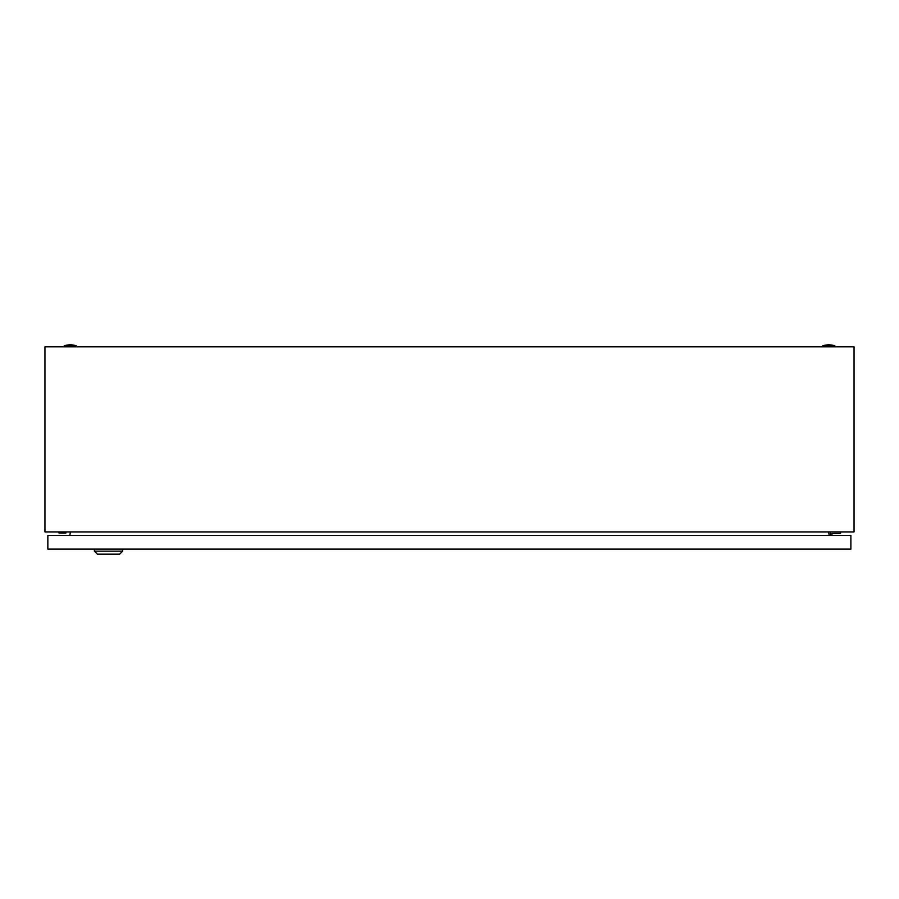 <?xml version="1.0" encoding="UTF-8"?>
<svg xmlns="http://www.w3.org/2000/svg" width="899" height="899" viewBox="0 0 899 899"><rect width="100%" height="100%" fill="white"/><g stroke="black" fill="none" stroke-linecap="round" stroke-linejoin="round"><path stroke-width="1.35" d="M44.95 531.927L44.95 346.845L854.05 346.845L854.05 531.927L44.95 531.927M70.414 531.927L69.785 535.467M829.215 535.467L828.586 531.927M822.697 345.834A18.71 18.71 0 0 1 834.834 345.834L822.697 345.834L822.697 346.845M64.166 345.834A18.71 18.71 0 0 1 76.303 345.834L64.166 345.834L64.166 346.845M58.941 531.927L58.941 532.938L66.02 532.938L66.02 531.927M831.968 535.467L831.968 533.444L840.565 533.444L840.565 531.927M830.451 531.927L830.451 535.467M122.691 551.143L119.657 554.177L97.407 554.177L94.373 551.143L122.691 551.143L122.691 549.12M94.373 551.143L94.373 549.12M47.849 549.12L47.849 535.467L850.881 535.467L850.881 549.12L47.849 549.12M834.834 345.834L834.834 346.845M76.303 345.834L76.303 346.845"/></g></svg>
